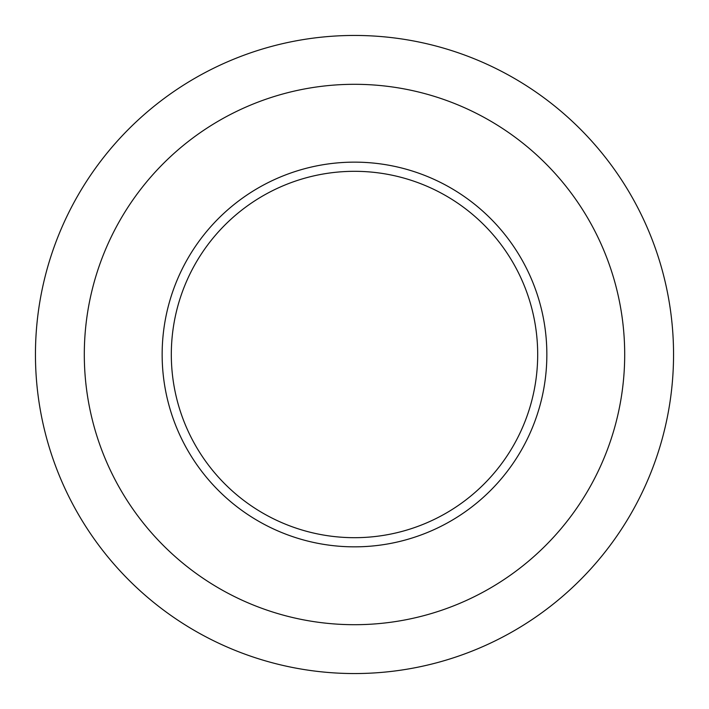 <?xml version="1.0" encoding="UTF-8"?>
<svg xmlns="http://www.w3.org/2000/svg" width="709" height="709" viewBox="0 0 709 709"><rect width="100%" height="100%" fill="white"/><g stroke="black" fill="none" stroke-linecap="round" stroke-linejoin="round"><path stroke-width="1.06" d="M354.5 171.312A183.188 183.188 0 0 1 537.688 354.5A183.188 183.188 0 0 1 354.5 537.688A183.188 183.188 0 0 1 171.312 354.5A183.188 183.188 0 0 1 354.5 171.312M354.5 546.843A192.343 192.343 0 0 0 521.08 258.324A192.343 192.343 0 0 0 187.92 258.324A192.343 192.343 0 0 0 354.5 546.843M354.5 624.7A270.2 270.2 0 0 1 120.503 219.4A270.2 270.2 0 0 1 588.497 219.4A270.2 270.2 0 0 1 354.5 624.7M354.5 673.55A319.05 319.05 0 0 0 673.55 354.5A319.05 319.05 0 0 0 354.5 35.45A319.05 319.05 0 0 0 35.45 354.5A319.05 319.05 0 0 0 354.5 673.55"/></g></svg>
